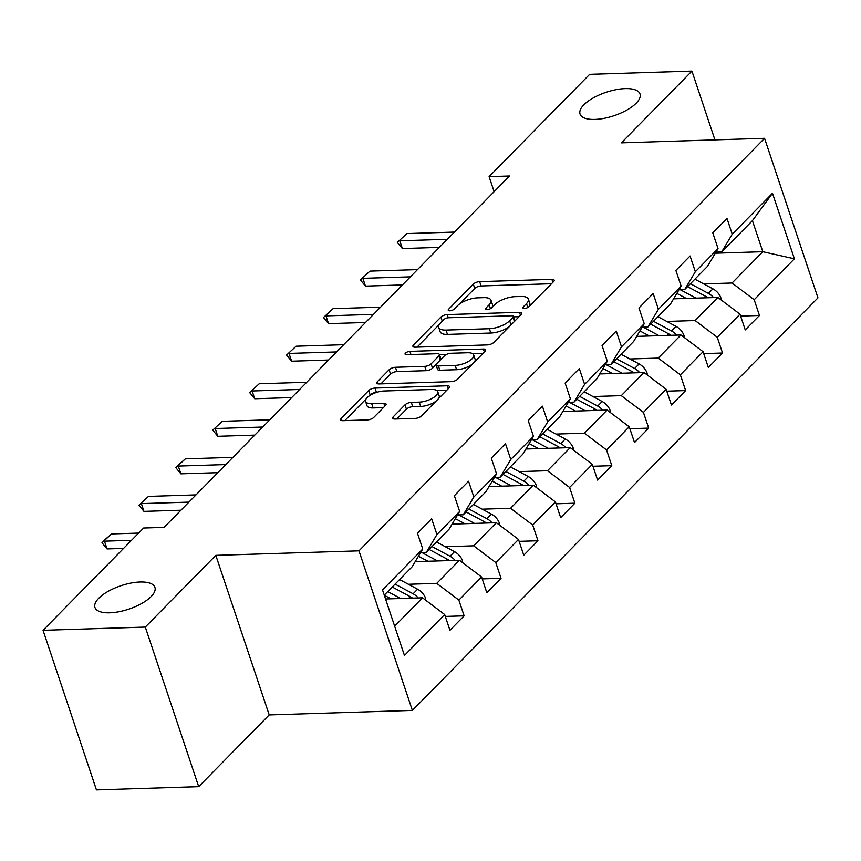 <?xml version="1.0" encoding="UTF-8"?>
<svg xmlns="http://www.w3.org/2000/svg" width="861" height="861" viewBox="0 0 861 861"><rect width="100%" height="100%" fill="white"/><g stroke="black" fill="none" stroke-linecap="round" stroke-linejoin="round"><path stroke-width="1.29" d="M524.478 308.442A3.39 1.324 -18.5 0 0 528.923 306.699L553.601 281.59A4.854 1.894 -18.5 0 0 554.183 280.18A4.854 1.894 -18.5 0 0 551.901 279.362L479.642 281.644A4.854 1.894 -18.5 0 0 473.302 284.13L448.624 309.228A3.39 1.324 -18.5 0 0 448.215 310.218A3.39 1.324 -18.5 0 0 449.808 310.799A3.39 1.324 -18.5 0 0 454.242 309.056L457.439 305.806A15.52 6.059 -18.5 0 1 477.715 297.841L483.742 297.648A15.52 6.059 -18.5 0 1 491.028 300.285A15.52 6.059 -18.5 0 1 489.156 304.805L485.959 308.055A3.39 1.324 -18.5 0 0 485.55 309.045A3.39 1.324 -18.5 0 0 487.143 309.616A3.39 1.324 -18.5 0 0 491.577 307.872L494.774 304.633A15.52 6.059 -18.5 0 1 515.05 296.658L521.077 296.475A15.52 6.059 -18.5 0 1 528.363 299.111A15.52 6.059 -18.5 0 1 526.491 303.621L523.294 306.871A3.39 1.324 -18.5 0 0 522.885 307.861A3.39 1.324 -18.5 0 0 524.478 308.442M140.085 582.004A31.62 12.355 -18.5 0 0 108.163 591.335A31.62 12.355 -18.5 0 0 94.947 607.435A31.62 12.355 -18.5 0 0 109.788 612.806A31.62 12.355 -18.5 0 0 141.721 603.475A31.62 12.355 -18.5 0 0 154.926 587.374A31.62 12.355 -18.5 0 0 140.085 582.004M625.172 88.618A31.62 12.355 -18.5 0 0 593.251 97.95A31.62 12.355 -18.5 0 0 580.045 114.05A31.62 12.355 -18.5 0 0 594.886 119.421A31.62 12.355 -18.5 0 0 626.808 110.09A31.62 12.355 -18.5 0 0 640.014 93.978A31.62 12.355 -18.5 0 0 625.172 88.618M393.251 416.789A4.854 1.894 -18.5 0 0 392.659 418.209A4.854 1.894 -18.5 0 0 394.941 419.027L415.217 418.392A4.854 1.894 -18.5 0 0 421.556 415.895L448.958 388.02A4.854 1.894 -18.5 0 0 449.55 386.611A4.854 1.894 -18.5 0 0 447.268 385.782L375.009 388.074A4.854 1.894 -18.5 0 0 368.669 390.56L341.257 418.435A4.854 1.894 -18.5 0 0 340.676 419.845A4.854 1.894 -18.5 0 0 342.947 420.674L367.443 419.899A4.854 1.894 -18.5 0 0 373.782 417.413L385.502 405.477A4.854 1.894 -18.5 0 0 386.094 404.067A4.854 1.894 -18.5 0 0 383.812 403.239L371.672 403.626A12.969 5.069 -18.5 0 1 365.581 401.42A12.969 5.069 -18.5 0 1 371.005 394.812A12.969 5.069 -18.5 0 1 384.092 390.991L431.673 389.484A12.969 5.069 -18.5 0 1 437.765 391.69A12.969 5.069 -18.5 0 1 432.34 398.299A12.969 5.069 -18.5 0 1 419.242 402.119L411.31 402.378A4.854 1.894 -18.5 0 0 404.982 404.864L393.251 416.789L393.983 418.984M215.82 555.356L145.305 627.077L43.05 630.306L96.443 789.892L198.697 786.653L269.213 714.931L412.365 710.411L358.972 550.836L215.82 555.356L269.213 714.931M714.931 139.88L691.921 71.108L621.405 142.84L764.557 138.309L358.972 550.836M691.921 71.108L589.667 74.347L489.102 176.634L494.128 191.669M43.05 630.306L143.615 528.019L164.064 527.373L509.551 175.988L489.102 176.634M487.455 344.917A4.854 1.894 -18.5 0 0 493.784 342.43L521.196 314.556A4.854 1.894 -18.5 0 0 521.777 313.135A4.854 1.894 -18.5 0 0 519.506 312.317L447.236 314.599A4.854 1.894 -18.5 0 0 440.907 317.085L413.495 344.96A4.854 1.894 -18.5 0 0 412.914 346.38A4.854 1.894 -18.5 0 0 415.185 347.198L487.455 344.917M485.077 351.288L457.675 379.163A4.854 1.894 -18.5 0 1 451.336 381.649L379.066 383.931A4.854 1.894 -18.5 0 1 376.795 383.113A4.854 1.894 -18.5 0 1 377.376 381.703L389.107 369.767A4.854 1.894 -18.5 0 1 395.447 367.281L424.753 366.355A4.854 1.894 -18.5 0 0 431.092 363.869L438.873 355.948A4.854 1.894 -18.5 0 0 439.454 354.538A4.854 1.894 -18.5 0 0 437.173 353.72L406.661 354.678A3.39 1.324 -18.5 0 1 405.068 354.108A3.39 1.324 -18.5 0 1 406.489 352.375A3.39 1.324 -18.5 0 1 409.922 351.374L483.387 349.049A4.854 1.894 -18.5 0 1 485.658 349.878A4.854 1.894 -18.5 0 1 485.077 351.288M412.365 710.411L817.95 297.884L764.557 138.309M445.309 616.433L464.133 615.841L458.87 600.095L481.59 576.999L486.852 592.734L501.048 578.301L495.785 562.556L518.494 539.449L523.768 555.194L537.964 540.751L532.701 525.006L555.41 501.909L560.683 517.644L574.879 503.201L569.616 487.466L592.325 464.359L597.599 480.104L611.794 465.661L606.531 449.916L629.24 426.808L634.514 442.554L648.71 428.111L643.436 412.376L666.156 389.269L671.429 405.004L685.625 390.571L680.351 374.826L703.071 351.719L708.334 367.464L722.54 353.021L717.267 337.275L739.986 314.179L745.249 329.914L759.456 315.481L754.182 299.736L794.412 258.817L772.478 193.262L752.428 220.664L721.658 251.95L715.965 252.122M464.133 615.841L449.937 630.284L444.674 614.539L404.444 655.458L382.51 589.903L422.74 548.984L417.467 533.239L431.662 518.806L436.936 534.541L459.656 511.434L454.382 495.699L468.578 481.256L473.851 497.001L496.56 473.894L491.297 458.149L505.493 443.706L510.767 459.451L533.476 436.344L528.213 420.609L542.408 406.166L547.682 421.912L570.391 398.804L565.128 383.059L579.324 368.616L584.587 384.361L607.306 361.254L602.043 345.509L616.239 331.076L621.502 346.811L644.222 323.714L638.959 307.969L653.155 293.526L658.417 309.271L681.137 286.164L675.874 270.419L690.07 255.986L695.333 271.721L718.052 248.614L712.79 232.879L726.985 218.436L732.248 234.181L772.478 193.262M415.185 561.663L459.451 560.263L436.731 583.371L408.383 584.264M420.642 552.493L426.346 552.31L449.065 529.203L459.656 511.434M436.731 583.371L458.87 600.095M459.451 560.263L481.59 576.999M436.936 534.541L426.346 552.31M452.1 524.112L496.366 522.713L473.647 545.82L445.298 546.713M457.557 514.943L463.261 514.77L485.981 491.663L496.56 473.894M473.647 545.82L495.785 562.556M496.366 522.713L518.494 539.449M473.851 497.001L463.261 514.77M489.016 486.573L533.282 485.173L510.562 508.27L482.214 509.174M494.472 477.403L500.176 477.22L522.896 454.113L533.476 436.344M510.562 508.27L532.701 525.006M533.282 485.173L555.41 501.909M510.767 459.451L500.176 477.22M525.931 449.022L570.197 447.623L547.478 470.73L519.129 471.624M531.388 439.853L537.092 439.68L559.801 416.573L570.391 398.804M547.478 470.73L569.616 487.466M570.197 447.623L592.325 464.359M547.682 421.912L537.092 439.68M562.836 411.472L607.113 410.073L584.393 433.18L556.045 434.084M568.303 402.313L574.007 402.13L596.716 379.023L607.306 361.254M584.393 433.18L606.531 449.916M607.113 410.073L629.24 426.808M584.587 384.361L574.007 402.13M599.751 373.932L644.028 372.533L621.308 395.64L592.96 396.534M605.218 364.763L610.923 364.58L633.631 341.483L644.222 323.714M621.308 395.64L643.436 412.376M644.028 372.533L666.156 389.269M621.502 346.811L610.923 364.58M636.666 336.382L680.943 334.983L658.224 358.09L629.875 358.983M642.134 327.223L647.827 327.04L670.547 303.933L681.137 286.164M658.224 358.09L680.351 374.826M680.943 334.983L703.071 351.719M658.417 309.271L647.827 327.04M673.582 298.842L717.859 297.443L695.139 320.55L666.791 321.444M679.049 289.673L684.743 289.49L707.462 266.383L718.052 248.614M695.139 320.55L717.267 337.275M717.859 297.443L739.986 314.179M695.333 271.721L684.743 289.49M715.319 253.209L762.814 251.713L732.054 283L703.695 283.893M732.054 283L754.182 299.736M752.428 220.664L762.814 251.713L794.412 258.817M732.248 234.181L721.658 251.95M145.305 627.077L198.697 786.653M394.65 626.173L422.536 597.803L385.545 598.976M422.74 548.984L412.15 566.753L384.254 595.123M422.536 597.803L444.674 614.539M740.621 316.073L759.456 315.481M703.706 353.613L722.54 353.021M666.791 391.163L685.625 390.571M629.875 428.713L648.71 428.111M592.96 466.253L611.794 465.661M556.045 503.803L574.879 503.201M519.129 541.343L537.964 540.751M482.225 578.893L501.048 578.301M529.138 306.473A15.52 6.059 -18.5 0 0 529.806 303.416L528.363 299.111M491.803 307.657A15.52 6.059 -18.5 0 0 492.47 304.6L491.028 300.285M551.492 283.732L481.084 285.96A4.854 1.894 -18.5 0 0 474.745 288.446L459.128 304.331M439.401 324.393L417.036 347.144M519.097 316.687L513.608 316.859M513.016 317.332A3.39 1.324 -18.5 0 0 513.425 316.342A3.39 1.324 -18.5 0 0 511.832 315.761L448.409 317.763A3.39 1.324 -18.5 0 0 443.964 319.506L440.595 322.94A15.52 6.059 -18.5 0 0 438.733 327.449A15.52 6.059 -18.5 0 0 446.02 330.086L489.371 328.719A15.52 6.059 -18.5 0 0 509.647 320.755L513.016 317.332L514.404 321.454M514.878 320.97A3.39 1.324 -18.5 0 0 514.867 320.647L513.425 316.342M438.733 327.449L440.175 331.765A15.52 6.059 -18.5 0 0 447.462 334.402L446.02 330.086M509.4 326.545A15.52 6.059 -18.5 0 1 490.813 333.035L447.462 334.402M380.917 383.877L390.55 374.083L389.107 369.767M436.15 364.494L432.534 368.174A4.854 1.894 -18.5 0 1 426.195 370.671L396.889 371.597A4.854 1.894 -18.5 0 0 390.55 374.083M440.864 359.457A4.854 1.894 -18.5 0 0 440.897 358.854L439.454 354.538M439.54 354.797L446.17 354.581M472.689 353.742L482.978 353.419M455.157 365.398A12.969 5.069 -18.5 0 0 468.255 361.566A12.969 5.069 -18.5 0 0 473.679 354.958A12.969 5.069 -18.5 0 0 467.588 352.752L450.83 353.279A4.854 1.894 -18.5 0 0 444.491 355.776L436.71 363.686A4.854 1.894 -18.5 0 0 436.129 365.096A4.854 1.894 -18.5 0 0 438.4 365.925L455.157 365.398L456.61 369.703A12.969 5.069 -18.5 0 0 472.947 363.622M474.077 362.47A12.969 5.069 -18.5 0 0 475.121 359.274L473.679 354.958M436.129 365.096L437.571 369.412A4.854 1.894 -18.5 0 0 439.842 370.241L438.4 365.925M456.61 369.703L439.842 370.241M436.075 401.129A12.969 5.069 -18.5 0 1 420.685 406.435L412.763 406.683A4.854 1.894 -18.5 0 0 406.424 409.179L396.792 418.973M438.712 398.439A12.969 5.069 -18.5 0 0 439.207 395.995L437.765 391.69M365.581 401.42L367.023 405.735A12.969 5.069 -18.5 0 0 373.114 407.942L371.672 403.626M383.403 407.619L373.114 407.942M376.655 392.379L376.451 392.379A4.854 1.894 -18.5 0 0 370.112 394.876L368.712 396.297M366.065 398.977L344.798 420.609M446.859 390.162L436.775 390.474M721.034 299.843L720.948 298.024A13.098 9.557 -135.5 0 0 712.93 288.844L694.892 279.179M695.979 298.132L680.513 289.845A37.798 27.606 -135.5 0 0 680.125 289.64M686.282 298.433L679.168 294.623A31.373 22.913 -135.5 0 0 676.789 293.45M713.532 297.572A13.098 9.557 -135.5 0 0 708.431 293.418L690.393 283.743M687.552 286.638L705.589 296.302A13.098 9.557 44.5 0 1 707.85 297.755M447.3 239.293L399.773 240.8L402.378 248.56L397.319 242.393L406.876 233.579L454.404 232.072M439.347 247.387L402.378 248.56M406.876 233.579L397.319 242.393M684.118 337.394L684.032 335.575A13.098 9.557 -135.5 0 0 676.014 326.384L657.976 316.719M659.063 335.682L643.597 327.384A37.798 27.606 -135.5 0 0 643.21 327.18M649.366 335.984L642.252 332.174A31.373 22.913 -135.5 0 0 639.874 331.001M676.617 335.123A13.098 9.557 -135.5 0 0 671.515 330.958L653.477 321.293M650.647 324.177L668.674 333.853A13.098 9.557 44.5 0 1 670.934 335.306M647.203 374.933L647.117 373.125A13.098 9.557 -135.5 0 0 639.099 363.934L621.061 354.269M622.148 373.222L606.682 364.935A37.798 27.606 -135.5 0 0 606.295 364.73M612.451 373.534L605.337 369.713A31.373 22.913 -135.5 0 0 602.969 368.551M639.701 372.673A13.098 9.557 -135.5 0 0 634.6 368.508L616.562 358.843M613.732 361.728L631.759 371.392A13.098 9.557 44.5 0 1 634.019 372.845M410.396 276.844L362.858 278.34L365.462 286.11L360.404 279.943L369.961 271.118L417.488 269.622M402.431 284.937L365.462 286.11M369.961 271.118L360.404 279.943M373.48 314.383L325.953 315.89L328.547 323.65L323.488 317.483L333.046 308.668L380.573 307.162M365.516 322.488L328.547 323.65M333.046 308.668L323.488 317.483M610.288 412.484L610.201 410.665A13.098 9.557 -135.5 0 0 602.183 401.484L584.145 391.809M585.232 410.772L569.767 402.485A37.798 27.606 -135.5 0 0 569.39 402.281M575.535 411.074L568.421 407.264A31.373 22.913 -135.5 0 0 566.054 406.091M602.786 410.213A13.098 9.557 -135.5 0 0 597.685 406.048L579.657 396.383M576.816 399.267L594.843 408.943A13.098 9.557 44.5 0 1 597.103 410.396M573.372 450.023L573.286 448.215A13.098 9.557 -135.5 0 0 565.268 439.024L547.23 429.359M548.317 448.312L532.862 440.025A37.798 27.606 -135.5 0 0 532.475 439.82M538.62 448.624L531.506 444.803A31.373 22.913 -135.5 0 0 529.138 443.641M565.871 447.763A13.098 9.557 -135.5 0 0 560.769 443.598L542.742 433.933M539.901 436.818L557.928 446.482A13.098 9.557 44.5 0 1 560.188 447.935M536.457 487.574L536.371 485.755A13.098 9.557 -135.5 0 0 528.353 476.574L510.315 466.899M511.402 485.862L495.947 477.575A37.798 27.606 -135.5 0 0 495.559 477.371M501.715 486.164L494.591 482.354A31.373 22.913 -135.5 0 0 492.223 481.181M528.955 485.303A13.098 9.557 -135.5 0 0 523.854 481.148L505.827 471.473M502.985 474.368L521.023 484.033A13.098 9.557 44.5 0 1 523.273 485.486M336.565 351.934L289.038 353.43L291.631 361.2L286.573 355.033L296.13 346.219L343.657 344.712M328.601 360.027L291.631 361.2M296.13 346.219L286.573 355.033M299.65 389.473L252.122 390.98L254.716 398.74L249.658 392.573L259.215 383.758L306.742 382.262M291.685 397.578L254.716 398.74M259.215 383.758L249.658 392.573M262.734 427.024L215.207 428.53L217.801 436.29L212.742 430.123L222.299 421.309L269.827 419.802M254.77 435.117L217.801 436.29M222.299 421.309L212.742 430.123M499.541 525.113L499.455 523.305A13.098 9.557 -135.5 0 0 491.437 514.114L473.41 504.449M474.486 523.402L459.031 515.115A37.798 27.606 -135.5 0 0 458.644 514.91M464.8 523.714L457.675 519.893A31.373 22.913 -135.5 0 0 455.308 518.731M492.04 522.853A13.098 9.557 -135.5 0 0 486.939 518.688L468.911 509.023M466.07 511.908L484.108 521.583A13.098 9.557 44.5 0 1 486.357 523.036M225.819 464.574L178.292 466.07L180.885 473.83L175.827 467.674L179.379 464.057L185.384 458.848L232.922 457.352M217.855 472.667L180.885 473.83M185.384 458.848L175.827 467.674M462.626 562.663L462.54 560.845A13.098 9.557 -135.5 0 0 454.522 551.664L436.495 541.989M437.571 560.952L422.116 552.665A37.798 27.606 -135.5 0 0 421.729 552.461M427.885 561.254L420.771 557.444A31.373 22.913 -135.5 0 0 418.392 556.271M455.125 560.393A13.098 9.557 -135.5 0 0 450.034 556.238L431.996 546.563M429.155 549.458L447.193 559.123A13.098 9.557 44.5 0 1 449.442 560.576M188.903 502.114L141.376 503.62L143.97 511.38L138.912 505.213L148.479 496.399L196.007 494.892M180.939 510.207L143.97 511.38M148.479 496.399L138.912 505.213M425.711 600.203L425.625 598.395A13.098 9.557 -135.5 0 0 417.607 589.204L399.579 579.539M400.656 598.503L387.741 591.572M390.969 598.804L384.286 595.22M418.209 597.943A13.098 9.557 -135.5 0 0 413.119 593.778L395.081 584.113M392.239 586.998L410.277 596.673A13.098 9.557 44.5 0 1 412.527 598.126M131.539 540.31L104.461 541.16L107.055 548.931L101.996 542.764L105.548 539.147L111.564 533.938L138.643 533.088M123.575 548.403L107.055 548.931M111.564 533.938L101.996 542.764M527.793 307.506L526.491 303.621M486.476 309.583L485.959 308.055M490.458 308.679L489.156 304.805M449.141 310.767L448.624 309.228M474.745 288.446L473.302 284.13M481.084 285.96L479.642 281.644M552.891 282.311L551.901 279.362M523.811 308.41L523.294 306.871M414.227 347.155L413.495 344.96M442.285 321.218L440.907 317.085M448.301 317.774L447.236 314.599M520.496 315.266L519.506 312.317M490.813 333.035L489.371 328.719M511.036 324.888L509.647 320.755M378.108 383.888L377.376 381.703M396.889 371.597L395.447 367.281M426.195 370.671L424.753 366.355M432.534 368.174L431.092 363.869M440.251 360.081L438.873 355.948M410.977 354.549L409.922 351.374M484.377 351.998L483.387 349.049M406.424 409.179L404.982 404.864M412.763 406.683L411.31 402.378M420.685 406.435L419.242 402.119M384.802 406.198L383.812 403.239M341.989 420.62L341.257 418.435M370.112 394.876L368.669 390.56M376.451 392.379L375.009 388.074M448.258 388.741L447.268 385.782M720.119 299.154L720.958 298.304M708.431 293.418L712.93 288.844M704.04 297.874L705.589 296.302M683.203 336.705L684.043 335.855M671.515 330.958L676.014 326.384M667.124 335.424L668.674 333.853M646.288 374.244L647.128 373.394M634.6 368.508L639.099 363.934M630.22 372.964L631.759 371.392M609.373 411.795L610.212 410.945M597.685 406.048L602.183 401.484M593.304 410.514L594.843 408.943M572.468 449.334L573.297 448.484M560.769 443.598L565.268 439.024M556.389 448.064L557.928 446.482M535.553 486.885L536.381 486.034M523.854 481.148L528.353 476.574M519.474 485.604L521.023 484.033M498.637 524.424L499.466 523.574M486.939 518.688L491.437 514.114M482.558 523.154L484.108 521.583M461.722 561.975L462.561 561.124M450.034 556.238L454.522 551.664M445.643 560.694L447.193 559.123M424.807 599.525L425.646 598.675M413.119 593.778L417.607 589.204M408.727 598.244L410.277 596.673"/></g></svg>
